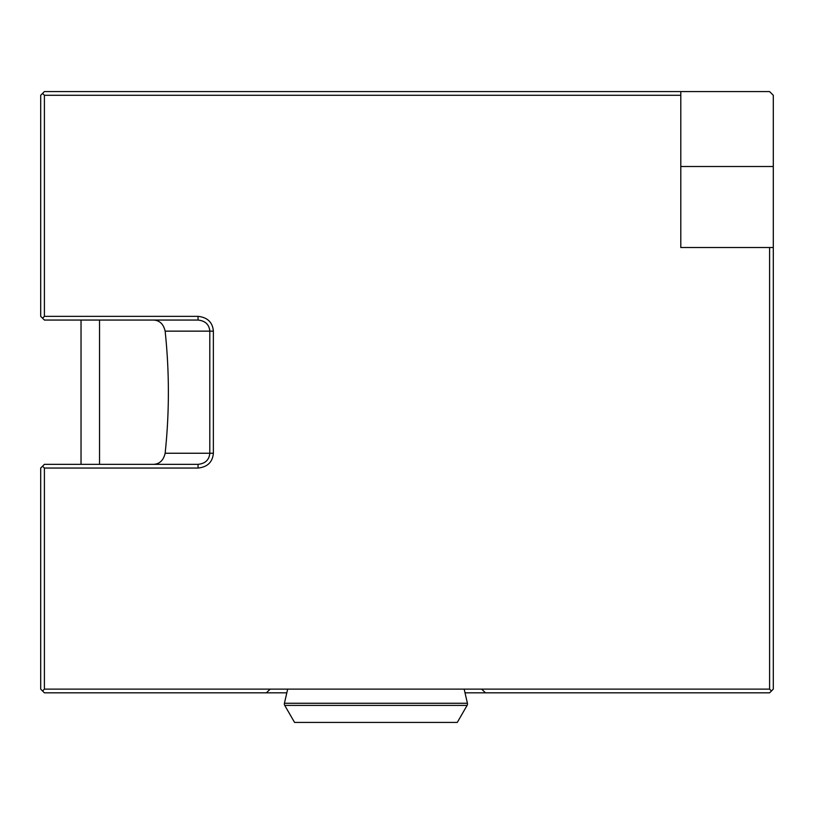 <?xml version="1.0" encoding="UTF-8"?>
<svg xmlns="http://www.w3.org/2000/svg" width="814" height="814" viewBox="0 0 814 814"><rect width="100%" height="100%" fill="white"/><g stroke="black" fill="none" stroke-linecap="round" stroke-linejoin="round"><path stroke-width="1.22" d="M40.7 689.122L40.7 468.05L42.552 466.198L44.404 468.05L44.404 689.122L42.552 690.974L40.7 689.122M44.404 316.351L42.552 318.203L40.7 316.351L40.7 95.279L42.552 93.427L44.404 95.279L44.404 316.351L198.046 316.351C207.509 317.389 212.617 322.324 213.37 331.145L213.37 453.245C212.596 462.108 207.489 467.043 198.046 468.05L44.404 468.05M769.596 247.527L773.3 247.527L773.3 95.279L769.596 91.575L680.799 91.575L680.799 247.527L769.596 247.527L769.596 689.122L44.404 689.122M773.3 247.527L773.3 689.122L771.448 690.974L769.596 689.122M465.018 692.826L769.596 692.826L771.448 690.974M286.823 692.826L44.404 692.826L42.552 690.974M680.799 95.279L44.404 95.279M198.046 468.05L198.046 464.346L44.404 464.346L42.552 466.198M198.046 316.351L198.046 320.055C205.301 320.828 209.218 324.532 209.798 331.145L209.574 329.019M485.51 692.826L481.603 689.122M270.238 689.122L266.331 692.826M287.678 689.122L284.422 703.265A2.961 2.961 0 0 0 284.737 705.402L294.566 722.425L457.275 722.425L467.094 705.402A2.961 2.961 0 0 0 467.419 703.265L464.163 689.122M680.799 91.575L44.404 91.575L42.552 93.427M42.552 318.203L44.404 320.055L198.046 320.055M213.37 331.145L209.798 331.145L209.798 453.245C209.198 459.89 205.281 463.593 198.046 464.346M153.734 464.346C159.727 463.939 163.522 460.236 165.14 453.245C169.454 412.545 169.454 371.845 165.14 331.145C163.533 324.165 159.727 320.472 153.734 320.055M81.034 320.055L81.034 464.346M81.034 334.483L81.034 449.918M773.3 166.504L680.799 166.504M284.422 703.265L467.419 703.265M284.737 705.402L467.094 705.402M213.37 453.245L165.14 453.245M99.532 320.055L99.532 464.346M209.798 331.145L165.14 331.145"/></g></svg>

